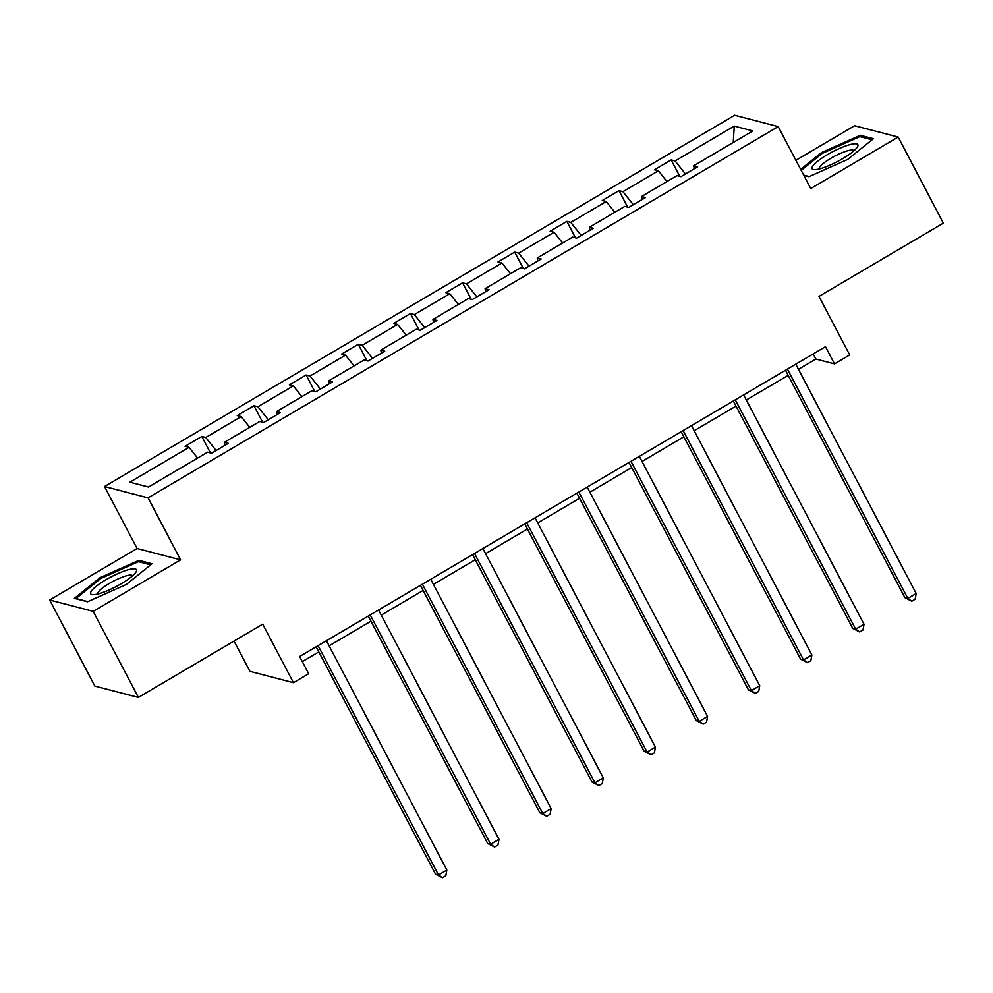 <?xml version="1.0" encoding="UTF-8"?>
<svg xmlns="http://www.w3.org/2000/svg" width="993" height="993" viewBox="0 0 993 993"><rect width="100%" height="100%" fill="white"/><g stroke="black" fill="none" stroke-linecap="round" stroke-linejoin="round"><path stroke-width="1.49" d="M180.614 559.841L137.071 548.496L49.65 600.008L93.193 611.34L180.614 559.841L148.081 497.865L778.202 126.595L810.747 188.571L898.156 137.059L854.613 125.714L795.914 160.307M898.156 137.059L943.35 223.14L818.989 296.411L849.723 354.935L834.517 363.897L825.481 346.681L299.638 656.51L308.674 673.713L293.469 682.675L262.735 624.15L138.387 697.421L94.844 686.076L49.65 600.008M93.193 611.34L138.387 697.421M234.025 641.068L249.926 671.342L293.469 682.675M137.071 548.496L104.526 486.52L734.659 115.25L778.202 126.595M197.607 458.083L189.042 447.334L185.095 446.304L201.815 436.461L210.454 452.907M685.468 173.986L675.103 160.953L734.261 126.086L752.868 130.927L693.697 165.794L697.632 166.812L680.925 176.667L676.978 175.637L641.54 196.515L645.487 197.545L628.768 207.388L624.833 206.37L589.395 227.248L593.342 228.266L576.623 238.121L572.676 237.091L537.25 257.969L541.185 258.999L524.478 268.842L520.531 267.812L485.093 288.69L489.04 289.72L472.32 299.563L468.386 298.545L432.948 319.423L436.895 320.454L420.176 330.297L416.228 329.266L380.803 350.144L384.738 351.174L368.031 361.018L364.083 360L328.646 380.878L332.593 381.895L315.873 391.751L311.939 390.721L276.501 411.599L280.448 412.629L263.728 422.472L259.794 421.442L224.356 442.319L228.291 443.35L211.583 453.205L207.636 452.175L148.466 487.029L129.872 482.188L189.042 447.334M148.081 497.865L104.526 486.52M216.139 450.512L205.762 437.479L201.815 436.461M205.762 437.479L241.187 416.601L237.253 415.583L253.96 405.727L262.599 422.174M268.284 419.791L257.907 406.758L253.96 405.727M257.907 406.758L293.345 385.88L289.397 384.85L306.117 375.006L314.756 391.453M320.429 389.07L310.052 376.024L306.117 375.006M310.052 376.024L345.49 355.146L341.542 354.129L358.262 344.273L366.901 360.732M372.586 358.336L362.209 345.303L358.262 344.273M362.209 345.303L397.634 324.426L393.7 323.395L410.407 313.552L419.046 329.999M424.731 327.616L414.354 314.582L410.407 313.552M414.354 314.582L449.792 293.705L445.845 292.674L462.564 282.819L471.191 299.278M476.876 296.882L466.499 283.849L462.564 282.819M466.499 283.849L501.937 262.971L497.989 261.941L514.709 252.098L523.348 268.544M529.033 266.161L518.656 253.128L514.709 252.098M518.656 253.128L554.082 232.25L550.147 231.22L566.854 221.377L575.493 237.823M581.178 235.44L570.801 222.395L566.854 221.377M570.801 222.395L606.239 201.517L602.292 200.499L619.011 190.644L627.638 207.103M633.323 204.707L622.946 191.674L619.011 190.644M622.946 191.674L658.384 170.796L654.437 169.766L671.156 159.923L679.795 176.369M675.103 160.953L671.156 159.923M224.952 445.323L224.356 442.319M249.752 427.362L241.187 416.601M277.109 414.59L276.501 411.599M301.897 396.629L293.345 385.88M329.254 383.869L328.646 380.878M354.054 365.908L345.49 355.146M381.399 353.136L380.803 350.144M406.199 335.175L397.634 324.426M433.556 322.415L432.948 319.423M458.344 304.454L449.792 293.705M485.701 291.694L485.093 288.69M510.501 273.733L501.937 262.971M537.846 260.96L537.25 257.969M562.646 243L554.082 232.25M590.003 230.239L589.395 227.248M614.791 212.279L606.239 201.517M642.148 199.506L641.54 196.515M666.948 181.545L658.384 170.796M694.293 168.785L693.697 165.794M798.459 369.284L815.861 359.044L834.517 363.897M302.319 661.611L318.827 651.892M329.13 645.822L370.972 621.159M381.275 615.101L423.13 590.438M433.42 584.368L475.275 559.717M485.577 553.647L527.42 528.984M537.722 522.914L579.577 498.263M589.867 492.193L631.722 467.529M642.012 461.472L683.867 436.808M694.169 430.739L736.024 406.087M746.314 400.018L788.169 375.354M813.18 353.93L815.861 359.044M733.244 142.495L734.261 126.086M803.833 175.401L808.898 176.729L847.712 159.426L873.418 138.71L860.298 135.296L821.484 152.599L800.668 169.381M152.028 563.751L138.908 560.337L100.094 577.641L74.388 598.357L87.508 601.77L126.322 584.467L152.028 563.751M822.005 153.592L821.484 152.599M861.179 136.972L860.298 135.296M139.79 562.013L138.908 560.337M100.616 578.634L100.094 577.641M785.488 370.24L904.884 597.674L907.825 598.444L787.424 369.098M916.191 593.516L915.149 599.238L911.81 601.212L907.825 598.444L916.191 593.516L795.778 364.183M911.81 601.212L904.884 597.674M733.33 400.973L852.739 628.408L855.681 629.165L735.279 399.831M864.034 624.249L863.004 629.972L859.653 631.933L855.681 629.165L864.034 624.249L743.633 394.904M859.653 631.933L852.739 628.408M681.186 431.694L800.594 659.129L803.536 659.898L683.122 430.552M811.889 654.97L810.847 660.693L807.508 662.666L803.536 659.898L811.889 654.97L691.488 425.625M807.508 662.666L800.594 659.129M857.604 146.604A25.855 5.462 -27.7 0 0 839.197 148.578A25.855 5.462 -27.7 0 0 812.324 166.787A25.855 5.462 -27.7 0 0 814.682 169.654A25.855 5.462 -27.7 0 0 837.496 161.536A25.855 5.462 -27.7 0 0 857.145 147.361A25.855 5.462 -27.7 0 0 857.604 146.604M853.955 150.762A19.575 4.133 -27.7 0 0 853.943 150.737A19.575 4.133 -27.7 0 0 837.26 154.871A19.575 4.133 -27.7 0 0 819.473 167.482A19.575 4.133 -27.7 0 0 819.275 168.934A19.575 4.133 -27.7 0 0 819.287 168.959M809.27 176.568L803.672 175.103M801.19 170.374L822.254 153.394L859.864 136.624L872.065 139.802M136.215 571.658A25.855 5.462 -27.7 0 0 117.807 573.619A25.855 5.462 -27.7 0 0 90.922 591.84A25.855 5.462 -27.7 0 0 93.292 594.695A25.855 5.462 -27.7 0 0 116.107 586.578A25.855 5.462 -27.7 0 0 135.756 572.402A25.855 5.462 -27.7 0 0 136.215 571.658M132.565 575.803A19.575 4.133 -27.7 0 0 132.553 575.779A19.575 4.133 -27.7 0 0 115.871 579.924A19.575 4.133 -27.7 0 0 98.071 592.523A19.575 4.133 -27.7 0 0 97.885 593.988A19.575 4.133 -27.7 0 0 97.897 594M87.868 601.609L75.965 598.506L100.864 578.435L138.474 561.678L150.663 564.856M629.041 462.428L748.437 689.862L751.391 690.619L630.977 461.286M759.744 685.704L758.702 691.426L755.363 693.387L751.391 690.619L759.744 685.704L639.331 456.358M755.363 693.387L748.437 689.862M576.883 493.149L696.292 720.583L699.233 721.352L578.832 492.007M707.587 716.425L706.557 722.147L703.205 724.12L699.233 721.352L707.587 716.425L587.186 487.079M703.205 724.12L696.292 720.583M524.738 523.882L644.147 751.304L647.088 752.073L526.675 522.728M655.442 747.146L654.399 752.868L651.06 754.841L647.088 752.073L655.442 747.146L535.041 517.812M651.06 754.841L644.147 751.304M472.594 554.603L592.002 782.037L594.944 782.807L474.53 553.461M603.297 777.879L602.255 783.601L598.916 785.575L594.944 782.807L603.297 777.879L482.883 548.533M598.916 785.575L592.002 782.037M420.449 585.324L539.844 812.758L542.786 813.528L422.385 584.182M551.152 808.6L550.11 814.322L546.758 816.296L542.786 813.528L551.152 808.6L430.739 579.267M546.758 816.296L539.844 812.758M368.291 616.057L487.7 843.491L490.641 844.249L370.228 614.915M498.995 839.333L497.952 845.055L494.613 847.017L490.641 844.249L498.995 839.333L378.594 609.987M494.613 847.017L487.7 843.491M316.146 646.778L435.555 874.212L438.496 874.982L318.083 645.636M446.85 870.054L445.807 875.776L442.468 877.75L438.496 874.982L446.85 870.054L326.436 640.708M442.468 877.75L435.555 874.212"/></g></svg>
